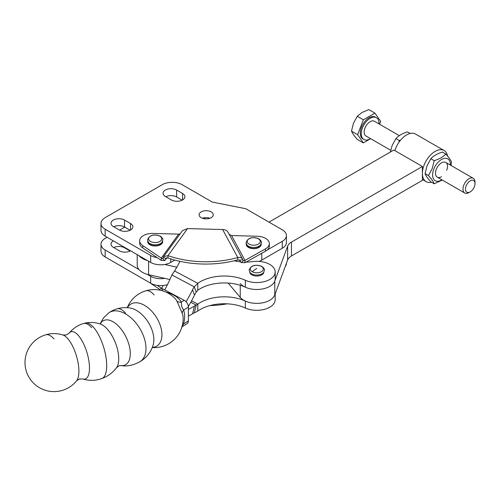 <?xml version="1.0" encoding="UTF-8"?>
<svg xmlns="http://www.w3.org/2000/svg" width="500" height="500" viewBox="0 0 500 500"><rect width="100%" height="100%" fill="white"/><g stroke="black" fill="none" stroke-linecap="round" stroke-linejoin="round"><path stroke-width="0.75" d="M211.181 211.9A7.075 4.088 180 0 1 213.256 214.788A7.075 4.088 180 0 1 208.888 218.562A7.075 4.088 180 0 1 201.175 217.675A7.075 4.088 180 0 1 199.106 214.788A7.075 4.088 180 0 1 203.475 211.012A7.075 4.088 180 0 1 211.181 211.9M166.863 257.787L165.181 260.113A5.663 4.263 35.9 0 0 165.744 258.806A2.831 2.131 35.9 0 1 165.825 258.531L163.331 257.244A5.663 4.263 35.9 0 0 163.169 257.8A2.831 2.131 35.9 0 1 162.887 258.456A2.831 2.131 35.9 0 1 162.725 258.644L161.294 258.137L142.725 245.55A12.737 7.356 180 0 1 139.681 240.781A12.737 7.356 180 0 1 139.694 240.438A12.737 7.356 180 0 1 153.012 233.438L178.669 234.125L180.162 233.794M147.744 241.112A7.5 4.331 0 0 0 147.688 241.469A7.5 4.331 0 0 0 147.681 241.675A7.5 4.331 0 0 0 155.006 246A7.5 4.331 0 0 0 162.675 241.875A7.5 4.331 0 0 0 162.681 241.675A7.5 4.331 0 0 0 162.619 241.112M265.487 248.863L265.487 251.175L244.963 262.706L244.963 260.394L265.487 248.863A12.737 7.356 0 0 0 269.344 243.594A12.737 7.356 0 0 0 268.519 240.987A12.737 7.356 0 0 0 257.2 236.25L231.544 235.556L228.956 234.256M265.487 251.175A12.737 7.356 0 0 0 266.988 250.169A12.737 7.356 180 0 0 269.344 245.906L269.344 243.594M246.275 243.769A7.5 4.331 0 0 0 246.219 244.131A7.5 4.331 0 0 0 246.213 244.331A7.5 4.331 0 0 0 253.538 248.663A7.5 4.331 0 0 0 261.206 244.537A7.5 4.331 0 0 0 261.212 244.331A7.5 4.331 0 0 0 261.15 243.769M203.65 217.906L205.269 218.837M139.012 269.562L105.144 250.006A14.15 8.169 180 0 1 101 244.231A14.15 8.169 180 0 1 105.144 238.45L107.15 237.294M119.562 230.131L124.763 227.125M164.737 278.35A14.15 8.169 180 0 1 150.681 276.294L147.338 274.363M130.544 250.806L130.544 250.806A7.925 4.575 180 0 1 119.338 250.806L113.331 247.338A7.925 4.575 180 0 1 111.013 244.1A7.925 4.575 180 0 1 113.331 240.869M101 244.231L101 251.163A14.15 8.169 0 0 0 105.144 256.938L150.681 283.231A14.15 8.169 0 0 0 157.137 285.363L162.244 288.769M157.137 285.363A14.15 8.169 0 0 0 163.244 285.487L161.294 288.712M150 282.838L159.738 289.438M227.225 303.831A73.288 42.312 180 0 1 209.844 305.606M130.131 251.025L124.544 247.8A7.925 4.575 0 0 0 113.75 247.575M163.244 285.487A14.15 8.169 0 0 0 167.481 284.619M285.206 266.606A14.15 8.169 0 0 0 286.419 263.306M259.094 261.4A19.106 11.031 0 0 0 261.762 260.119L282.275 248.275A14.15 8.169 0 0 0 286.419 242.494L286.419 235.562A14.15 8.169 180 0 1 282.275 241.337L266.988 250.169M235.406 260.481A19.106 11.031 0 0 0 237.519 261.444M162.725 258.644L164.85 260.5L161.294 260.444L157.137 257.625A14.15 8.169 180 0 1 150.681 255.494L105.144 229.206A14.15 8.169 180 0 1 101 223.431L101 230.362A14.15 8.169 0 0 0 105.144 236.137L150.681 262.431A14.15 8.169 0 0 0 170.694 262.431L174.781 260.069M130.131 230.225L124.544 227A7.925 4.575 0 0 0 113.75 226.775M182.169 200.181L176.581 196.956A7.925 4.575 0 0 0 165.787 196.731M209.925 218.25A7.075 4.088 0 0 0 202.438 218.25M239.775 260.069L240.181 260.819A2.831 2.206 151.6 0 0 240.094 260.531L237.775 259.85A73.288 42.312 180 0 1 167.981 257.969L167.981 255.656L163.669 256.581L182.419 230.675L187.569 228.588L222.644 229.537C225.369 229.519 227.262 230.619 228.325 232.825M161.294 260.444L161.294 258.137L178.669 234.125M165.181 260.113A5.663 4.263 35.9 0 1 164.85 260.5M167.981 257.969L165.987 258.206M163.669 256.581L163.331 257.244M244.963 262.706L241.1 262.556A5.663 4.412 151.6 0 1 240.525 261.775L239.513 259.894M240.181 260.819A5.663 4.412 151.6 0 0 240.525 261.775M231.544 235.556L244.963 260.394L243.306 260.819L241.1 262.556M240.031 260.381L242.675 259.387A5.663 4.412 151.6 0 1 242.844 259.95A2.831 2.206 151.6 0 0 243.019 260.431A2.831 2.206 151.6 0 0 243.306 260.819M237.775 259.85L237.775 257.544C240.263 257.075 241.894 257.688 242.675 259.387L228.106 232.356M157.137 257.625L142.725 247.862A12.737 7.356 180 0 1 139.681 243.094L139.681 240.781M187.569 228.588L167.981 255.656A73.288 42.312 0 0 0 237.775 257.544L222.644 229.537M165.369 196.494A7.925 4.575 180 0 1 163.05 193.256A7.925 4.575 180 0 1 167.944 189.031A7.925 4.575 180 0 1 176.581 190.025L182.581 193.487A7.925 4.575 180 0 1 184.906 196.725A7.925 4.575 180 0 1 180.012 200.95A7.925 4.575 180 0 1 171.375 199.963L165.369 196.494M113.331 226.537A7.925 4.575 180 0 1 111.013 223.3A7.925 4.575 180 0 1 115.906 219.075A7.925 4.575 180 0 1 124.544 220.069L130.544 223.531A7.925 4.575 180 0 1 132.869 226.769A7.925 4.575 180 0 1 127.975 230.994A7.925 4.575 180 0 1 119.338 230.006L113.331 226.537M101 223.431A14.15 8.169 180 0 1 105.144 217.65L162.188 184.719A14.15 8.169 180 0 1 182.2 184.719L212.225 202.05L245.8 208.725L282.275 229.788A14.15 8.169 180 0 1 286.419 235.562M228.144 283.075L240.244 297.394A18.4 10.625 0 0 0 259.025 303.281A18.4 10.625 0 0 0 274.775 294.944L287.625 260.038A14.15 8.169 180 0 1 291.462 255.956L422.388 180.356L422.388 166.494L291.462 242.087A14.15 8.169 0 0 0 287.625 246.169L274.775 281.081A18.4 10.625 180 0 1 259.025 289.413A18.4 10.625 180 0 1 240.244 283.531M269.006 222.125L393.862 150.025L422.388 166.494M82.769 378.944L79.431 378.994L76.619 380.781A24.669 9.25 73.4 0 0 78.9 371.206A24.669 9.25 73.4 0 0 67.569 338.413A24.669 9.25 73.4 0 0 62.956 335.006L66.294 334.963L69.106 333.175A24.669 9.25 73.4 0 1 78.156 335.256A24.669 9.25 73.4 0 1 89.481 368.05A24.669 9.25 73.4 0 1 82.769 378.944L82.769 378.944A29.013 29.013 0 0 0 101.956 378.494A28.95 10.856 73.4 0 1 101.919 378.512C107.744 376.362 112.562 372.831 116.381 367.919A24.669 11.294 68.6 0 1 116.381 367.919A24.669 11.294 68.6 0 1 116.306 368.013M129.894 307.975L129.956 307.987A24.669 14.812 57.9 0 1 135.719 310.012A24.669 14.812 57.9 0 1 153.863 339.806A24.669 14.812 57.9 0 1 153.15 345.006L153.131 345.069M127.431 307.694A24.669 14.812 57.9 0 1 143.794 304.95A24.669 14.812 57.9 0 1 161.938 334.744A24.669 14.812 57.9 0 1 152.306 347.406M161.325 290.5L163.4 289.2A5.663 3.4 -122.1 0 0 160.456 288.988A5.663 3.4 -122.1 0 0 160.394 289.025A5.663 3.4 -122.1 0 0 160.331 289.062M163.4 289.2L184.213 300.275L181.281 302.113A5.663 4.406 151.3 0 1 176.85 300.938L182.256 313.356A5.663 4.275 158.1 0 1 183.581 310.113L181.694 306.613L181.281 302.113A28.456 16.431 0 0 0 165.944 292.106M184.213 300.275A5.663 3.4 57.9 0 1 187.156 303.194A5.663 3.4 57.9 0 1 188.375 307.113L188.375 320.975A5.663 3.4 57.9 0 1 187.219 323.562A5.663 3.4 57.9 0 1 187.156 323.6M108.731 312.869A28.994 17.406 57.9 0 1 108.781 312.831A28.994 17.406 57.9 0 1 108.881 312.769A28.994 17.406 57.9 0 1 124.663 313.406A28.994 17.406 57.9 0 1 144.369 338.519A28.994 17.406 57.9 0 1 139.719 361.85A28.994 17.406 57.9 0 1 139.656 361.887M246.025 262.106A28.306 16.344 0 0 0 252.344 261.631A18.4 10.625 180 0 1 268.212 263.619A18.4 10.625 180 0 1 275.175 271.938A18.4 10.625 180 0 1 264.781 281.5A18.4 10.625 180 0 1 245.344 280.262A33.969 19.613 0 0 0 197.787 283.319L194.262 286.844A33.969 25.4 -20.4 0 0 192.537 289.837A240.588 179.931 159.6 0 1 186.088 301.762M275.175 271.938L275.175 278.869A18.4 10.625 180 0 1 264.781 288.438A18.4 10.625 180 0 1 245.344 287.194A33.969 19.613 0 0 0 197.787 290.256L197.787 283.319L174.575 270.969A212.288 122.562 -0 0 0 179.906 261.319M249.713 272.137A7.075 4.088 0 0 0 251.85 274.869A7.075 4.088 0 0 0 251.981 274.944A7.075 4.088 0 0 0 259.462 275.719A7.075 4.088 0 0 0 263.85 272.137M275.175 293.856L275.175 299.681A18.4 10.625 180 0 1 264.781 309.25A18.4 10.625 180 0 1 245.344 308.006A33.969 19.613 0 0 0 197.787 311.062L194.262 312.913A33.969 11.45 14.3 0 0 192.537 313.762A240.588 81.119 -165.7 0 1 188.375 316.106M194.262 312.913L196.231 305.163A33.969 11.45 14.3 0 0 194.506 306.012A240.588 81.119 -165.7 0 1 188.375 309.35M274.856 294.731A18.4 10.625 180 0 1 245.344 301.069A33.969 19.613 0 0 0 197.787 304.131L197.787 311.062M190.769 302.256L196.231 305.163L197.787 304.131L191.55 300.812M164.75 289.919A212.288 158.763 -20.4 0 0 171.906 274.944L174.575 270.969M171.906 274.944L194.262 286.844L196.231 292.125A33.969 25.4 -20.4 0 0 194.506 295.119A240.588 179.931 159.6 0 1 188.344 306.544M234.275 260.763A28.306 16.344 0 0 0 240.575 261.856M196.231 292.125L197.787 290.256M91.719 327.663A29.013 10.881 -106.6 0 0 83.425 323.55A29.013 29.013 0 0 1 85.406 323.031A28.95 10.856 73.4 0 1 85.45 323.019A28.95 10.856 73.4 0 1 93.4 327.206A28.95 10.856 73.4 0 1 105.894 356.706A28.95 10.856 73.4 0 1 101.956 378.494M85.456 323.019C90.288 322.069 95.162 322.369 100.087 323.919L100.087 323.919A24.669 11.294 68.6 0 1 104.894 326.763A24.669 11.294 68.6 0 1 117.1 347.825A24.669 11.294 68.6 0 1 116.388 367.912C118.25 366.156 119.644 365.363 120.569 365.538L120.356 365.506A24.669 12.981 -116 0 0 120.388 365.513M120.525 365.538A24.669 12.981 -116 0 0 129.981 349.469A24.669 12.981 -116 0 0 114.394 322.612A24.669 12.981 -116 0 0 100.219 323.919M181.694 327.019L183.581 323.981A23.525 13.012 118 0 0 183.581 310.113L188.375 307.113M182.587 324.325A5.663 1.819 -165 0 1 183.581 323.981L188.375 320.975M182.256 313.356A19.681 10.888 -62 0 1 183.156 318.562A29.013 29.013 0 0 1 152.25 347.562M169.9 279.519L148.606 274.688A17.975 10.375 180 0 1 137.213 265.031L137.213 254.65M139.012 255.694A17.975 10.375 -0 0 0 147.338 260.5M164.737 264.481L176.825 267.225M379.025 123.912A12.569 7.256 120 0 0 379.031 123.462A12.569 7.256 120 0 0 376.431 117.706L375.425 117.131A12.569 7.256 120 0 0 365.744 120.5A12.569 7.256 120 0 0 360.256 133.144A12.569 7.256 120 0 0 362.863 138.9L363.862 139.475A12.569 7.256 120 0 0 370.531 138.619M376.431 117.706A12.569 7.256 120 0 0 366.744 121.075A12.569 7.256 120 0 0 361.262 133.725A12.569 7.256 120 0 0 363.862 139.475M379.575 124.231L380.7 121.344L374.919 113.125L368.812 109.594L362.137 112.413L357.256 116.269L353.475 123.194L351.475 131.156L353.475 134.75L357.256 139.375L363.369 142.906L370.662 138.694M399.356 135.65L374.394 121.237A8.494 4.9 120 0 0 367.85 123.513A8.494 4.9 120 0 0 364.144 132.056A8.494 4.9 120 0 0 365.9 135.944L390.719 150.275M475 183.606L475 182.188A8.494 4.9 120 0 0 473.244 178.3A8.494 4.9 120 0 0 466.7 180.575A8.494 4.9 120 0 0 462.994 189.125A8.494 4.9 120 0 0 464.75 193.012A8.494 4.9 120 0 0 468.994 192.587L470.225 191.881A6.756 3.9 -60 0 1 465.45 189.125A6.756 3.9 -60 0 1 470.225 180.85A6.756 3.9 -60 0 1 475 183.606A6.756 3.9 -60 0 1 470.225 191.881M374.919 113.125L363.369 119.794L357.587 134.688L363.369 142.906M363.369 119.794L357.256 116.269M357.587 134.688L351.475 131.156M394.881 150.612A17.975 10.375 -60 0 1 403.731 136.956A17.975 10.375 -60 0 1 415.562 134.056L444.081 150.519A17.975 10.375 -60 0 1 447.575 156.106M431.494 182.237A17.975 10.375 -60 0 1 426.112 181.65A17.975 10.375 -60 0 1 422.881 169.081A17.975 10.375 -60 0 1 432.256 153.425A17.975 10.375 -60 0 1 444.081 150.519M390.375 152.044L392.137 145.519L395.919 138.588C398.569 135.669 402.419 133.444 407.481 131.912L410.175 133.469M450.95 165.431L451.525 162.225C450.806 160.181 448.881 157.438 445.75 154.006C443.1 156.925 439.25 159.15 434.194 160.675L432.194 168.644L428.413 175.575C431.544 179.006 433.469 181.75 434.194 183.794L442.319 180.056M450.4 165.113A12.594 7.269 120 0 0 444 158.469A12.594 7.269 120 0 0 433.787 169.094A12.594 7.269 120 0 0 433.894 179.519A12.594 7.269 120 0 0 441.906 179.825M434.194 183.794L430.85 181.863C427.719 178.431 425.794 175.688 425.069 173.644L427.062 165.681L430.85 158.75C433.494 155.831 437.35 153.606 442.406 152.075L445.75 154.006M441.5 176.719A8.494 4.9 -60 0 1 436.3 176.25A8.494 4.9 -60 0 1 436.3 169.319A8.494 4.9 -60 0 1 444.506 162.044A8.494 4.9 -60 0 1 446.7 170.25M434.194 160.675L430.85 158.75M425.069 173.644L428.413 175.575M400.656 140.05L399.263 140.512L398.981 142.231M399.263 140.512L395.919 138.588M124.663 313.406L125.538 313.131L124.663 313.406M148.35 242.213A7.462 4.306 0 0 0 149.906 243.531A7.462 4.306 0 0 0 162.013 242.213L162.825 239.913C163.119 238.944 162.275 237.688 160.294 236.144C153.625 233.831 149.375 235.094 147.531 239.913L148.35 242.213M246.881 244.875A7.462 4.306 0 0 0 248.438 246.188A7.462 4.306 0 0 0 260.544 244.875L261.363 242.569C261.656 241.606 260.812 240.35 258.831 238.8C252.162 236.494 247.906 237.75 246.069 242.569L246.881 244.875M162.25 241.875A7.075 4.088 180 0 1 157.725 245.481A7.075 4.088 180 0 1 150.175 244.562A7.075 4.088 180 0 1 148.112 241.875M159.8 236.112A6.531 3.775 180 0 1 159.8 241.45A6.531 3.775 180 0 1 150.562 241.45A6.531 3.775 180 0 1 150.562 236.112A6.531 3.775 180 0 1 159.8 236.112M260.788 245.769L260.788 244.519A7.075 4.088 180 0 1 256.262 248.144A7.075 4.088 180 0 1 248.713 247.219A7.075 4.088 180 0 1 246.644 244.531M258.337 238.775A6.531 3.775 180 0 1 258.337 244.112A6.531 3.775 180 0 1 249.094 244.112A6.531 3.775 180 0 1 249.094 238.775A6.531 3.775 180 0 1 258.337 238.775M124.544 247.8L124.544 247.338M150.681 283.231L150.681 276.294M105.144 256.938L105.144 250.006M165.744 258.806L166.4 257.9M142.725 245.55L142.725 247.862M176.581 196.956L176.581 190.025M182.581 199.963L182.581 193.487M124.544 227L124.544 220.069M130.544 230.006L130.544 223.531M261.762 260.119L261.762 253.269M170.694 262.431L170.694 258.869M150.681 262.431L150.681 255.494M105.144 236.137L105.144 229.206M282.275 248.275L282.275 241.337M240.244 285.262L240.244 297.394M274.775 281.081L274.775 294.944M287.625 246.169L287.625 260.038M291.462 242.087L291.462 255.956M249.95 272.481A7.462 4.306 -0 0 0 251.581 273.837A7.462 4.306 -0 0 0 263.612 272.481L264.425 270.175C264.744 269.219 263.869 267.944 261.812 266.363C255.156 264.119 250.931 265.387 249.131 270.175L249.95 272.481M129.956 307.987A29.013 29.013 0 0 0 117.075 308.837A29.013 10.881 73.4 0 1 125.369 312.944M176.85 300.938A23.806 13.744 0 0 0 174.869 298.306A29.013 29.013 0 0 0 145.844 290.806A29.013 10.881 73.4 0 1 154.144 294.919M245.344 280.262L245.344 287.194M252.231 271.756A6.531 3.775 180 0 1 252.094 266.419A6.531 3.775 180 0 1 261.331 266.344A6.531 3.775 180 0 1 261.469 271.675A6.531 3.775 180 0 1 252.231 271.756A30.606 17.406 -60.7 0 1 256.781 268.469M192.537 313.762L194.506 306.012M245.344 308.006L245.344 301.069M192.537 289.837L194.506 295.119M54.006 338.919A29.013 10.881 -106.6 0 0 45.706 334.806A29.013 29.013 0 0 0 26.206 370.9A29.013 29.013 0 0 0 76.619 380.781M148.606 261.231L148.606 274.688M148.106 243.106L148.106 241.856M246.637 245.769L246.637 244.519M162.256 243.106L162.256 241.856M117.075 308.837A29.013 29.013 0 0 0 108.881 312.762M145.844 290.806A29.013 29.013 0 0 0 127.269 307.688M108.787 312.831L103.562 317.838L100.05 323.906L100.562 323.837M139.675 361.875A29.013 29.013 0 0 0 153.15 345.006M187.219 323.562L181.962 326.856M160.394 289.025L158.863 289.981M83.425 323.55A29.013 29.013 0 0 0 69.106 333.175M139.719 361.85C132.912 365.462 126.456 366.681 120.356 365.506M62.956 335.006A29.013 29.013 0 0 0 45.706 334.806M445.744 162.431L473.244 178.3M437.256 177.138L464.75 193.012M422.388 179.506L426.112 181.65"/></g></svg>
